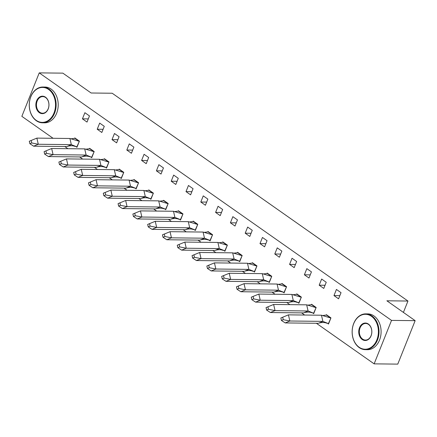 <?xml version="1.0" encoding="UTF-8"?>
<svg xmlns="http://www.w3.org/2000/svg" width="437" height="437" viewBox="0 0 437 437"><rect width="100%" height="100%" fill="white"/><g stroke="black" fill="none" stroke-linecap="round" stroke-linejoin="round"><path stroke-width="0.66" d="M53.101 138.294L21.85 116.34L39.232 72.881L62.862 73.143L91.125 93.005L112.205 93.239L407.961 301.038L386.882 300.798L415.15 320.66L397.768 364.119L374.138 363.857L316.377 323.276M304.655 315.039L301.585 312.881M289.857 304.638L286.787 302.48M275.059 294.243L271.989 292.085M260.261 283.848L257.191 281.69M245.463 273.453L242.393 271.295M230.665 263.052L227.595 260.894M215.873 252.657L212.797 250.499M201.075 242.262L197.999 240.104M186.277 231.867L183.207 229.709M171.479 221.466L168.409 219.308M156.681 211.071L153.611 208.913M141.883 200.676L138.813 198.518M127.085 190.281L124.015 188.123M112.287 179.88L109.217 177.722M97.489 169.485L94.419 167.327M82.697 159.09L79.621 156.932M67.899 148.695L64.823 146.537M403.411 312.411L407.961 301.038M175.805 184.458L178.263 178.312L173.664 175.079L171.206 181.224L175.805 184.458M161.007 174.063L163.465 167.917L158.866 164.683L156.408 170.829L161.007 174.063M205.401 205.248L207.859 199.103L203.26 195.874L200.802 202.02L205.401 205.248M190.603 194.853L193.061 188.708L188.462 185.474L186.004 191.619L190.603 194.853M116.619 142.872L119.077 136.726L114.478 133.493L112.019 139.638L116.619 142.872M101.821 132.477L104.279 126.331L99.68 123.097L97.222 129.243L101.821 132.477M87.023 122.076L89.481 115.931L84.882 112.702L82.424 118.848L87.023 122.076M146.215 163.662L148.673 157.517L144.068 154.288L141.61 160.434L146.215 163.662M131.417 153.267L133.875 147.122L129.27 143.888L126.817 150.033L131.417 153.267M294.183 267.63L296.641 261.484L292.042 258.251L289.584 264.396L294.183 267.63M279.39 257.235L281.849 251.089L277.244 247.855L274.786 254.001L279.39 257.235M323.779 288.42L326.237 282.275L321.637 279.046L319.179 285.192L323.779 288.42M308.981 278.025L311.439 271.88L306.84 268.646L304.381 274.791L308.981 278.025M234.997 226.044L237.455 219.898L232.855 216.665L230.397 222.81L234.997 226.044M220.199 215.649L222.657 209.503L218.058 206.269L215.599 212.415L220.199 215.649M264.593 246.834L267.051 240.689L262.446 237.46L259.988 243.606L264.593 246.834M249.795 236.439L252.253 230.294L247.653 227.06L245.195 233.205L249.795 236.439M338.577 298.821L341.035 292.675L336.435 289.441L333.977 295.587L338.577 298.821M39.232 72.881L391.525 320.397L374.138 363.857M327.788 323.538L328.493 324.036L330.951 317.89L326.352 314.656L326.204 315.011M312.99 313.143L313.695 313.64L316.153 307.49L311.554 304.261L311.412 304.616M224.203 250.762L224.913 251.259L227.371 245.113L222.766 241.88L222.624 242.24M239.001 261.157L239.705 261.654L242.164 255.508L237.564 252.28L237.422 252.635M194.612 229.971L195.317 230.468L197.775 224.318L193.176 221.089L193.028 221.444M209.405 240.366L210.115 240.863L212.573 234.718L207.968 231.484L207.826 231.839M283.394 292.348L284.099 292.845L286.557 286.699L281.958 283.466L281.816 283.826M298.192 302.743L298.897 303.24L301.355 297.094L296.756 293.866L296.614 294.221M253.799 271.557L254.503 272.054L256.961 265.904L252.362 262.675L252.22 263.03M268.597 281.952L269.301 282.449L271.759 276.304L267.16 273.07L267.018 273.425M105.825 167.59L106.535 168.087L108.988 161.941L104.388 158.707L104.246 159.068M120.623 177.985L121.328 178.482L123.786 172.336L119.186 169.108L119.044 169.463M76.235 146.799L76.939 147.296L79.397 141.146L74.798 137.917L74.651 138.272M91.027 157.194L91.737 157.691L94.195 151.546L89.59 148.312L89.448 148.667M165.017 209.176L165.721 209.673L168.179 203.527L163.58 200.293L163.438 200.654M179.815 219.571L180.519 220.068L182.977 213.922L178.378 210.694L178.236 211.049M135.421 188.385L136.125 188.882L138.584 182.732L133.984 179.503L133.842 179.858M150.219 198.78L150.923 199.277L153.382 193.132L148.782 189.898L148.64 190.253M415.15 320.66L391.525 320.397M339.844 295.652L333.977 295.587M325.046 285.257L319.179 285.192M251.062 233.276L245.195 233.205M265.854 243.671L259.988 243.606M221.466 212.48L215.599 212.415M236.264 222.875L230.397 222.81M310.248 274.862L304.381 274.791M280.652 254.066L274.786 254.001M295.45 264.461L289.584 264.396M132.684 150.104L126.817 150.033M147.477 160.499L141.61 160.434M88.29 118.913L82.424 118.848M103.088 129.308L97.222 129.243M117.886 139.703L112.019 139.638M191.87 191.69L186.004 191.619M206.668 202.085L200.802 202.02M162.274 170.894L156.408 170.829M177.072 181.289L171.206 181.224M322.883 315.503L326.843 315.001M326.92 323.254C324.647 322.288 321.889 322.26 318.644 323.172L322.883 321.375L328.629 323.697M326.379 314.995L330.651 317.989L321.468 315.224L322.883 321.375L289.84 321.004L288.425 314.853L321.468 315.224M318.251 323.298L285.208 322.927L289.84 321.004L283.263 319.682L282.701 317.224L288.425 314.853M330.907 317.989L328.378 323.691M282.701 317.224L280.849 317.989L281.412 320.452L285.208 322.927M281.412 320.452L283.263 319.682M308.085 305.102L312.045 304.605M312.122 312.859C309.849 311.892 307.091 311.865 303.846 312.772L308.085 310.98L313.832 313.302M311.581 304.6L315.853 307.588L306.67 304.829L308.085 310.98L275.042 310.609L273.628 304.458L306.67 304.829M303.453 312.897L270.41 312.531L275.042 310.609L268.465 309.287L267.903 306.823L273.628 304.458M316.115 307.593L313.58 313.296M267.903 306.823L266.051 307.593L266.614 310.052L270.41 312.531M266.614 310.052L268.465 309.287M293.287 294.707L297.247 294.21M297.324 302.459C295.051 301.492 292.293 301.464 289.048 302.377L293.287 300.58L299.034 302.901M296.783 294.205L301.055 297.193L291.872 294.434L293.287 300.58L260.244 300.208L258.83 294.063L291.872 294.434M288.655 302.502L255.618 302.131L260.244 300.208L253.668 298.892L253.105 296.428L258.83 294.063M301.317 297.198L298.782 302.901M253.105 296.428L251.253 297.198L251.816 299.656L255.618 302.131M251.816 299.656L253.668 298.892M278.489 284.312L282.449 283.815M282.531 292.063C280.259 291.097 277.5 291.069 274.25 291.982L278.489 290.184L284.236 292.506M281.985 283.81L286.257 286.798L277.074 284.034L278.489 290.184L245.447 289.813L244.032 283.668L277.074 284.034M273.862 292.107L240.82 291.736L245.447 289.813L238.87 288.491L238.307 286.033L244.032 283.668M286.519 286.798L283.984 292.506M238.307 286.033L236.455 286.803L237.023 289.261L240.82 291.736M237.023 289.261L238.87 288.491M263.691 273.917L267.652 273.415M267.734 281.668C265.461 280.701 262.703 280.674 259.458 281.586L263.691 279.789L269.438 282.111M267.187 273.409L271.464 276.403L262.276 273.638L263.691 279.789L230.649 279.418L229.234 273.267L262.276 273.638M259.065 281.712L226.022 281.341L230.649 279.418L224.077 278.096L223.509 275.638L229.234 273.267M271.721 276.403L269.187 282.105M223.509 275.638L221.657 276.403L222.225 278.866L226.022 281.341M222.225 278.866L224.077 278.096M248.899 263.516L252.854 263.019M252.936 271.273C250.663 270.306 247.905 270.279 244.66 271.186L248.893 269.394L254.64 271.716M252.395 263.014L256.666 266.002L247.479 263.243L248.893 269.394L215.851 269.023L214.436 262.872L247.479 263.243M244.267 271.311L211.224 270.945L215.851 269.023L209.279 267.701L208.711 265.237L214.436 262.872M256.923 266.007L254.394 271.71M208.711 265.237L206.859 266.007L207.428 268.465L211.224 270.945M207.428 268.465L209.279 267.701M234.101 253.121L238.056 252.624M238.138 260.873C235.865 259.906 233.107 259.878 229.862 260.791L234.095 258.994L239.842 261.315M237.597 252.619L241.869 255.607L232.686 252.848L234.095 258.994L201.053 258.622L199.643 252.477L232.686 252.848M229.469 260.916L196.426 260.545L201.053 258.622L194.481 257.306L193.913 254.842L199.643 252.477M242.125 255.612L239.596 261.315M193.913 254.842L192.062 255.612L192.63 258.07L196.426 260.545M192.63 258.07L194.481 257.306M219.303 242.726L223.258 242.229M223.34 250.477C221.067 249.511 218.309 249.483 215.064 250.396L219.298 248.598L225.044 250.92M222.799 242.224L227.071 245.212L217.888 242.448L219.298 248.598L186.255 248.227L184.846 242.076L217.888 242.448M214.671 250.521L181.628 250.15L186.255 248.227L179.683 246.905L179.115 244.447L184.846 242.076M227.327 245.212L224.798 250.92M179.115 244.447L177.264 245.217L177.832 247.675L181.628 250.15M177.832 247.675L179.683 246.905M204.505 232.331L208.46 231.828M208.542 240.082C206.269 239.115 203.511 239.088 200.266 240L204.505 238.203L210.246 240.525M208.001 231.823L212.273 234.816L203.09 232.052L204.505 238.203L171.462 237.832L170.048 231.681L203.09 232.052M199.873 240.126L166.83 239.755L171.462 237.832L164.886 236.51L164.323 234.052L170.048 231.681M212.529 234.816L210 240.519M164.323 234.052L162.471 234.816L163.034 237.28L166.83 239.755M163.034 237.28L164.886 236.51M189.707 221.93L193.667 221.433M193.744 229.687C191.472 228.72 188.713 228.693 185.468 229.6L189.707 227.808L195.454 230.13M193.203 221.428L197.475 224.416L188.292 221.657L189.707 227.808L156.665 227.437L155.25 221.286L188.292 221.657M185.075 229.725L152.032 229.359L156.665 227.437L150.088 226.115L149.525 223.651L155.25 221.286M197.732 224.421L195.202 230.124M149.525 223.651L147.673 224.421L148.236 226.879L152.032 229.359M148.236 226.879L150.088 226.115M174.909 211.535L178.87 211.038M178.946 219.287C176.674 218.32 173.915 218.292 170.67 219.205L174.909 217.407L180.656 219.729M178.405 211.033L182.677 214.021L173.494 211.262L174.909 217.407L141.867 217.036L140.452 210.891L173.494 211.262M170.277 219.33L137.234 218.959L141.867 217.036L135.29 215.72L134.727 213.256L140.452 210.891M182.939 214.026L180.405 219.729M134.727 213.256L132.875 214.026L133.438 216.484L137.234 218.959M133.438 216.484L135.29 215.72M160.111 201.14L164.072 200.643M164.148 208.891C161.881 207.925 159.117 207.897 155.872 208.81L160.111 207.012L165.858 209.334M163.607 200.638L167.879 203.626L158.697 200.862L160.111 207.012L127.069 206.641L125.654 200.49L158.697 200.862M155.485 208.935L122.442 208.564L127.069 206.641L120.492 205.319L119.929 202.861L125.654 200.49M168.141 203.626L165.607 209.334M119.929 202.861L118.077 203.631L118.64 206.089L122.442 208.564M118.64 206.089L120.492 205.319M145.313 190.745L149.274 190.242M149.356 198.496C147.083 197.529 144.325 197.502 141.075 198.414L145.313 196.617L151.06 198.939M148.809 190.237L153.087 193.23L143.899 190.466L145.313 196.617L112.271 196.246L110.856 190.095L143.899 190.466M140.687 198.54L107.644 198.169L112.271 196.246L105.694 194.924L105.131 192.466L110.856 190.095M153.343 193.23L150.809 198.933M105.131 192.466L103.279 193.23L103.848 195.694L107.644 198.169M103.848 195.694L105.694 194.924M130.521 180.344L134.476 179.847M134.558 188.101C132.285 187.134 129.527 187.107 126.282 188.014L130.516 186.222L136.262 188.544M134.017 179.842L138.289 182.83L129.101 180.071L130.516 186.222L97.473 185.851L96.058 179.7L129.101 180.071M125.889 188.139L92.846 187.773L97.473 185.851L90.901 184.529L90.333 182.065L96.058 179.7M138.545 182.835L136.011 188.538M90.333 182.065L88.482 182.835L89.05 185.293L92.846 187.773M89.05 185.293L90.901 184.529M115.723 169.949L119.678 169.452M119.76 177.701C117.487 176.734 114.729 176.706 111.484 177.619L115.718 175.821L121.464 178.143M119.219 169.447L123.491 172.435L114.303 169.676L115.718 175.821L82.675 175.45L81.26 169.305L114.303 169.676M111.091 177.744L78.048 177.373L82.675 175.45L76.104 174.134L75.535 171.67L81.26 169.305M123.747 172.44L121.218 178.143M75.535 171.67L73.684 172.44L74.252 174.898L78.048 177.373M74.252 174.898L76.104 174.134M100.925 159.554L104.88 159.057M104.962 167.305C102.69 166.339 99.931 166.311 96.686 167.224L100.92 165.426L106.666 167.748M104.421 159.052L108.693 162.04L99.51 159.276L100.92 165.426L67.877 165.055L66.468 158.904L99.51 159.276M96.293 167.349L63.25 166.978L67.877 165.055L61.306 163.733L60.738 161.275L66.468 158.904M108.95 162.04L106.42 167.748M60.738 161.275L58.886 162.045L59.454 164.503L63.25 166.978M59.454 164.503L61.306 163.733M86.127 149.159L90.082 148.656M90.164 156.91C87.892 155.943 85.133 155.916 81.888 156.828L86.122 155.031L91.868 157.353M89.623 148.651L93.895 151.644L84.712 148.88L86.122 155.031L53.079 154.66L51.67 148.509L84.712 148.88M81.495 156.954L48.452 156.583L53.079 154.66L46.508 153.338L45.94 150.88L51.67 148.509M94.152 151.644L91.623 157.347M45.94 150.88L44.093 151.644L44.656 154.108L48.452 156.583M44.656 154.108L46.508 153.338M71.329 138.758L75.29 138.261M75.366 146.515C73.094 145.548 70.335 145.521 67.09 146.428L71.329 144.636L77.076 146.958M74.825 138.256L79.097 141.244L69.915 138.485L71.329 144.636L38.287 144.265L36.872 138.114L69.915 138.485M66.697 146.553L33.654 146.187L38.287 144.265L31.71 142.943L31.147 140.479L36.872 138.114M79.354 141.249L76.825 146.952M31.147 140.479L29.295 141.249L29.858 143.707L33.654 146.187M29.858 143.707L31.71 142.943M371.477 316.306A17.469 13.121 -89.4 0 0 353.719 323.631A17.469 13.121 -89.4 0 0 359.11 347.224A17.469 13.121 -89.4 0 0 376.863 339.893A17.469 13.121 -89.4 0 0 371.477 316.306M359.241 347.606A17.895 13.443 90.6 0 1 352.561 327.406A17.895 13.443 90.6 0 1 365.78 313.87A17.895 13.443 90.6 0 1 371.914 315.929A17.895 13.443 90.6 0 1 378.595 336.129A17.895 13.443 90.6 0 1 365.376 349.66A17.895 13.443 90.6 0 1 359.241 347.606M368.386 324.036A8.735 6.56 90.6 0 1 371.079 335.829A8.735 6.56 90.6 0 1 362.202 339.494A8.735 6.56 90.6 0 1 359.509 327.701A8.735 6.56 90.6 0 1 368.386 324.036M362.639 339.117A8.303 6.238 -89.4 0 0 365.485 340.073A8.303 6.238 -89.4 0 0 371.614 333.792A8.303 6.238 -89.4 0 0 368.517 324.418A8.303 6.238 -89.4 0 0 365.671 323.462A8.303 6.238 -89.4 0 0 359.536 329.744A8.303 6.238 -89.4 0 0 362.639 339.117M365.78 313.87L367.856 313.897A17.895 13.443 90.6 0 1 373.99 315.951A17.895 13.443 90.6 0 1 380.671 336.157A17.895 13.443 90.6 0 1 367.457 349.687L365.376 349.66M48.594 89.448A17.469 13.121 -89.4 0 0 30.836 96.779A17.469 13.121 -89.4 0 0 36.227 120.366A17.469 13.121 -89.4 0 0 53.98 113.036A17.469 13.121 -89.4 0 0 48.594 89.448M36.358 120.749A17.895 13.443 90.6 0 1 29.678 100.548A17.895 13.443 90.6 0 1 42.892 87.018A17.895 13.443 90.6 0 1 49.026 89.072A17.895 13.443 90.6 0 1 55.707 109.272A17.895 13.443 90.6 0 1 42.493 122.808A17.895 13.443 90.6 0 1 36.358 120.749M45.503 97.178A8.735 6.56 90.6 0 1 48.196 108.971A8.735 6.56 90.6 0 1 39.319 112.637A8.735 6.56 90.6 0 1 36.621 100.843A8.735 6.56 90.6 0 1 45.503 97.178M39.751 112.26A8.303 6.238 -89.4 0 0 42.597 113.216A8.303 6.238 -89.4 0 0 48.731 106.934A8.303 6.238 -89.4 0 0 45.634 97.56A8.303 6.238 -89.4 0 0 42.788 96.604A8.303 6.238 -89.4 0 0 36.653 102.886A8.303 6.238 -89.4 0 0 39.751 112.26M42.892 87.018L44.973 87.039A17.895 13.443 90.6 0 1 51.107 89.093A17.895 13.443 90.6 0 1 57.788 109.299A17.895 13.443 90.6 0 1 44.569 122.83L42.493 122.808"/></g></svg>
